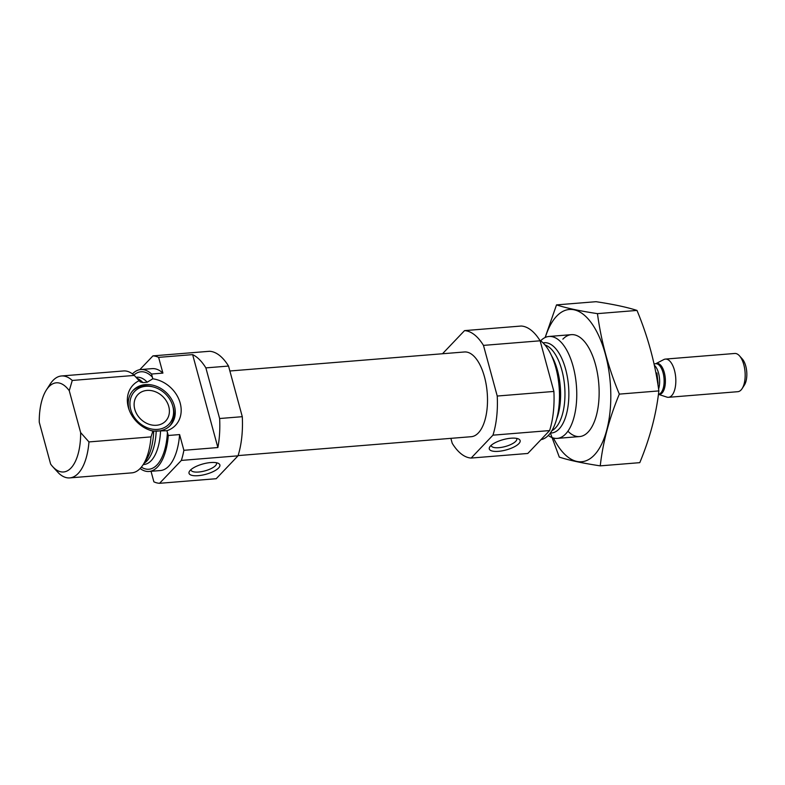 <?xml version="1.0" encoding="UTF-8"?>
<svg xmlns="http://www.w3.org/2000/svg" width="785" height="785" viewBox="0 0 785 785"><rect width="100%" height="100%" fill="white"/><g stroke="black" fill="none" stroke-linecap="round" stroke-linejoin="round"><path stroke-width="1.18" d="M491.224 445.272A13.208 4.435 164.8 0 0 491.282 445.723A13.208 4.435 164.8 0 0 505.187 446.547A13.208 4.435 164.8 0 0 516.775 438.795A13.208 4.435 164.8 0 0 516.589 438.383M158.629 357.371L162.907 373.101L151.574 374.023L152.771 378.802L147.217 382.187L142.939 382.629L140.329 381.961L134.294 375.426A51.123 23.373 -94.6 0 0 123.51 370.952L61.475 375.976A51.123 23.373 -94.6 0 0 50.093 384.199L46.374 389.998A44.735 20.449 -94.6 0 0 39.25 422.202L50.633 464.092A44.735 20.449 -94.6 0 0 52.566 466.496A44.735 20.449 -94.6 0 0 80.639 432.584L88.96 441.926L150.995 436.892L152.869 431.093L166.881 430.729L168.275 435.489L179.608 434.576L183.886 450.305L217.877 447.548L192.629 354.614L158.629 357.371A63.909 29.212 -94.6 0 0 152.947 355.87L139.799 369.676M54.871 469.057L58.953 473.424A51.123 23.373 -94.6 0 0 69.737 477.898L131.772 472.864A51.123 23.373 -94.6 0 0 143.155 464.651A51.123 23.373 -94.6 0 0 150.995 436.892M166.881 430.729A29.251 24.09 43.6 0 0 180.197 403.117A29.251 24.09 43.6 0 0 152.771 378.802M162.907 373.101A51.123 23.373 -94.6 0 0 152.123 368.636L140.79 369.549A51.123 23.373 -94.6 0 0 132.449 373.886M140.123 468.527A51.123 23.373 -94.6 0 0 149.052 471.471L160.385 470.549A51.123 23.373 -94.6 0 0 179.608 434.576M151.024 471.304L153.88 481.813A63.909 29.212 -94.6 0 0 159.561 483.305L181.355 460.422A63.909 29.212 -94.6 0 0 183.886 450.305M159.561 483.305L216.209 478.713L238.012 455.83A63.909 29.212 -94.6 0 0 242.29 416.688L219.633 418.523L205.876 367.89A63.909 29.212 -94.6 0 0 192.629 354.614M242.29 416.688L228.533 366.055L205.876 367.89M238.012 455.83L181.355 460.422M217.877 447.548A63.909 29.212 -94.6 0 0 219.633 418.523M228.533 366.055A63.909 29.212 -94.6 0 0 209.605 351.278L152.947 355.87M151.574 374.023A51.123 23.373 -94.6 0 0 140.79 369.549M149.052 471.471A51.123 23.373 -94.6 0 0 168.275 435.489M134.294 375.426L72.259 380.45A51.123 23.373 -94.6 0 0 61.475 375.976M69.737 477.898A51.123 23.373 -94.6 0 0 88.96 441.926M72.259 380.45L69.257 390.704A44.735 20.449 -94.6 0 0 46.374 389.998M69.257 390.704L80.639 432.584M548.303 435.449A51.123 23.373 -94.6 0 0 557.242 438.383A51.123 23.373 -94.6 0 0 576.406 385.543A51.123 23.373 -94.6 0 0 548.98 336.471A51.123 23.373 -94.6 0 0 540.639 340.808M540.953 439.659A51.123 23.373 -94.6 0 0 559.479 394.541A51.123 23.373 -94.6 0 0 539.737 340.18M450.875 438.344L452.219 443.28A63.909 29.212 -94.6 0 0 471.147 458.057L492.951 435.165A63.909 29.212 -94.6 0 0 497.229 396.033L553.886 391.44L540.129 340.798A63.909 29.212 -94.6 0 0 521.201 326.03L464.543 330.622L442.74 353.505A63.909 29.212 -94.6 0 0 442.671 353.741M497.229 396.033L483.472 345.39L540.129 340.798M483.472 345.39A63.909 29.212 -94.6 0 0 464.543 330.622M471.147 458.057L527.805 453.465L549.608 430.572A63.909 29.212 -94.6 0 0 553.886 391.44M510.966 438.216A15.975 5.367 164.8 0 0 489.811 446.842A15.975 5.367 164.8 0 0 506.119 449.952A15.975 5.367 164.8 0 0 518.61 439.011A15.975 5.367 164.8 0 0 510.966 438.216M492.951 435.165L549.608 430.572M238.081 455.594L471.285 436.695A42.498 19.429 -94.6 0 0 487.21 392.765A42.498 19.429 -94.6 0 0 464.416 351.974L229.877 370.991M210.704 462.551A15.975 5.367 164.8 0 0 189.548 471.177A15.975 5.367 164.8 0 0 205.856 474.297A15.975 5.367 164.8 0 0 218.348 463.346A15.975 5.367 164.8 0 0 210.704 462.551M139.171 380.676A29.251 24.09 43.6 0 0 128.779 408.828A29.251 24.09 43.6 0 0 151.898 430.837A29.251 24.09 43.6 0 0 152.869 431.093M129.172 409.947A25.562 21.048 -136.4 0 1 133.254 390.214A25.562 21.048 -136.4 0 1 138.572 386.397A25.562 21.048 -136.4 0 1 174.427 406.002A25.562 21.048 -136.4 0 1 170.267 425.47A25.562 21.048 -136.4 0 1 150.759 430.504M172.425 404.913A23.717 19.527 -136.4 0 1 172.788 406.139A23.717 19.527 -136.4 0 1 155.057 429.444A23.717 19.527 -136.4 0 1 129.947 404.373A23.717 19.527 -136.4 0 1 153.683 387.064A23.717 19.527 -136.4 0 1 172.425 404.913L172.779 406.002A25.562 21.048 -136.4 0 1 173.171 407.317A25.562 21.048 -136.4 0 1 169.629 426.118M132.645 390.881A25.562 21.048 -136.4 0 1 152.575 386.76L153.683 387.064M168.755 406.463A19.174 15.788 -136.4 0 1 165.645 421.064A19.174 15.788 -136.4 0 1 140.868 419.278A19.174 15.788 -136.4 0 1 137.875 394.62A19.174 15.788 -136.4 0 1 155.214 391.676A19.174 15.788 -136.4 0 1 168.755 406.463M190.971 469.607A13.208 4.435 164.8 0 0 191.02 470.058A13.208 4.435 164.8 0 0 204.934 470.882A13.208 4.435 164.8 0 0 216.513 463.13A13.208 4.435 164.8 0 0 216.326 462.718M556.516 304.894L596.051 301.695C613.409 304.305 627.058 307.22 636.988 310.428C647.89 336.618 655.181 363.445 658.86 390.91C656.211 414.529 649.852 438.442 639.785 462.659L600.25 465.858C602.9 442.249 609.258 418.336 619.326 394.119C608.424 367.929 601.133 341.102 597.454 313.637C580.095 311.017 566.456 308.113 556.516 304.894L545.114 337.511M636.988 310.428L597.454 313.637M658.86 390.91L619.326 394.119M543.063 342.898A45.275 20.695 -94.6 0 1 568.546 386.171A45.275 20.695 -94.6 0 1 550.373 432.996L559.303 457.125C569.243 460.334 582.892 463.248 600.25 465.858M567.918 431.21A51.123 23.373 -94.6 0 0 590.997 428.355A51.123 23.373 -94.6 0 0 583.912 340.925A51.123 23.373 -94.6 0 0 562.865 339.149M553.445 438.03A76.371 34.903 -94.6 0 0 600.486 446.371A76.371 34.903 -94.6 0 0 603.086 346.715A76.371 34.903 -94.6 0 0 556.634 316.198A76.371 34.903 -94.6 0 0 545.3 337.432M657.938 384.67A19.174 8.763 -94.6 0 0 658.007 382.717L657.624 382.746M658.007 382.717L656.908 372.953M668.526 397.308L737.851 391.686A19.174 8.763 -94.6 0 0 742.119 388.604L744.406 385.052A15.249 6.967 -94.6 0 0 745.75 366.036A15.249 6.967 -94.6 0 0 742.296 358.971L739.47 355.821A19.174 8.763 -94.6 0 0 734.76 353.466L665.425 359.088A19.174 8.763 -94.6 0 0 663.816 359.559L655.74 363.72A15.572 7.114 -94.6 0 1 664.287 372.512A15.572 7.114 -94.6 0 1 664.561 388.016A15.572 7.114 -94.6 0 1 658.429 394.345L666.857 397.102A19.174 8.763 -94.6 0 0 668.526 397.308A19.174 8.763 -94.6 0 0 674.472 370.324A19.174 8.763 -94.6 0 0 665.425 359.088M742.119 388.604A19.174 8.763 -94.6 0 0 743.807 364.701A19.174 8.763 -94.6 0 0 739.47 355.821M147.217 382.187A43.774 20.008 -94.6 0 0 136.855 377.242L136.09 377.31M152.437 377.192A48.886 22.343 -94.6 0 0 133.892 375.063M141.359 467.144A48.886 22.343 -94.6 0 0 167.421 432.319M143.213 464.563L143.93 464.504A43.774 20.008 -94.6 0 0 160.542 431.24M142.939 382.629A43.774 20.008 -94.6 0 0 137.061 378.341M143.979 463.376A43.774 20.008 -94.6 0 0 156.195 431.416M138.376 379.783L140.299 381.922A45.275 20.695 -94.6 0 0 140.23 381.853M143.155 464.651L146.569 459.343A45.275 20.695 -94.6 0 0 153.713 431.22M551.894 430.68A43.774 20.008 -94.6 0 0 564.66 386.495A43.774 20.008 -94.6 0 0 544.947 344.929M556.634 419.053A43.774 20.008 -94.6 0 0 551.502 355.654M658.595 389.056A15.337 7.006 -94.6 0 0 658.536 373.071A15.337 7.006 -94.6 0 0 654.337 365.251M658.438 394.276A15.337 7.006 -94.6 0 0 663.04 372.698A15.337 7.006 -94.6 0 0 655.799 363.72L654.033 363.857M52.566 466.496L54.881 469.057M571.362 334.655L548.98 336.471M579.615 436.568L557.242 438.383"/></g></svg>
